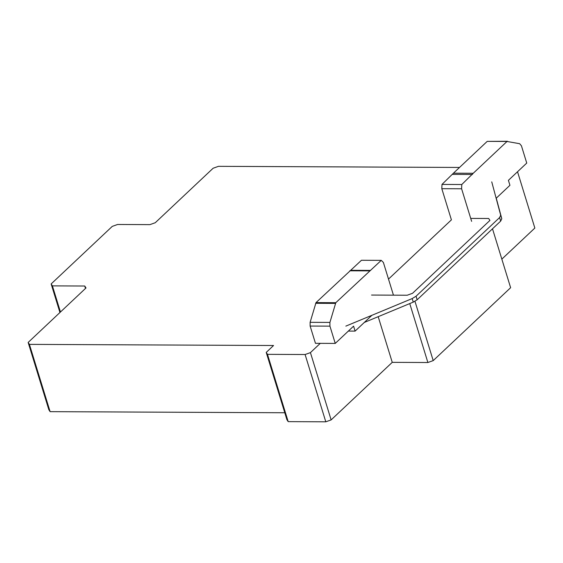 <?xml version="1.0" encoding="UTF-8"?>
<svg xmlns="http://www.w3.org/2000/svg" width="563" height="563" viewBox="0 0 563 563"><rect width="100%" height="100%" fill="white"/><g stroke="black" fill="none" stroke-linecap="round" stroke-linejoin="round"><path stroke-width="0.84" d="M507.559 141.285L487.213 141.376L453.433 173.186L473.23 173.277L507.01 141.468L519.67 143.713L521.429 145.789L526.743 163.073L508.41 180.336L509.937 185.297L496.151 198.282M487.213 141.376L507.01 141.468M471.632 221.365L461.611 188.788L461.787 184.516L473.23 173.277M453.433 173.186L441.99 184.425L441.814 188.696L461.611 188.788M441.814 188.696L451.406 219.859L388.505 279.093L451.406 219.859M441.99 184.425L461.787 184.516M452.652 174.382L472.448 174.474M381.257 260.359L361.46 260.268L316.012 302.605L335.808 302.697L381.257 260.359L383.389 262.457L393.41 295.04M349.792 270.789L369.588 270.88M350.798 270.31L370.588 270.402M371.89 315.301L355.105 331.107L353.585 326.153L335.245 343.416L329.932 326.139L329.911 322.416L335.808 302.697M348.349 331.079L355.105 331.107M316.012 302.605L310.114 322.325L310.136 326.047L315.456 343.324L335.245 343.416M310.136 326.047L329.932 326.139M310.114 322.325L329.911 322.416M315.625 303.302L335.421 303.394M364.31 322.444L413.27 302.12L417.148 299.776L500.669 221.111L501.788 218.754L496.263 198.176M491.745 181.87L500.697 215.214L499.585 217.571L416.057 296.229L412.179 298.573L413.27 302.12M412.179 298.573L345.851 326.118M416.057 296.229L417.148 299.776M499.585 217.571L500.669 221.111M500.697 215.214L501.788 218.754M488.67 218.486L470.724 218.402L488.67 218.486L489.93 220.414L488.67 218.486M412.51 293.323L489.93 220.414L412.51 293.323L407.183 295.23L412.51 293.323M371.545 295.061L407.183 295.23L371.545 295.061M414.91 301.128L433.207 360.609L510.627 287.7L492.505 228.803M378.195 316.68L392.249 362.347L427.88 362.516L433.207 360.609M409.751 303.577L427.88 362.516M320.277 343.346L310.431 352.621L305.097 354.521L267.488 354.345L266.222 352.417L273.555 345.506L29.417 344.373L50.114 411.659L284.779 412.749M266.222 352.417L286.919 419.702L288.186 421.631L325.794 421.807L331.128 419.907L392.249 362.347M267.488 354.345L288.186 421.631M305.097 354.521L325.794 421.807M310.431 352.621L331.128 419.907M501.837 259.135L534.85 228.05L517.531 171.75M29.417 344.373L28.15 342.445L86.005 287.953L84.746 286.018L52.415 285.87L51.149 283.935L112.269 226.382L117.604 224.475L149.934 224.63L155.268 222.723L213.131 168.238L218.465 166.331L459.528 167.45M51.149 283.935L59.938 312.507M52.415 285.87L60.459 312.015M84.746 286.018L85.492 288.446M28.15 342.445L48.847 409.73L50.114 411.659"/></g></svg>
